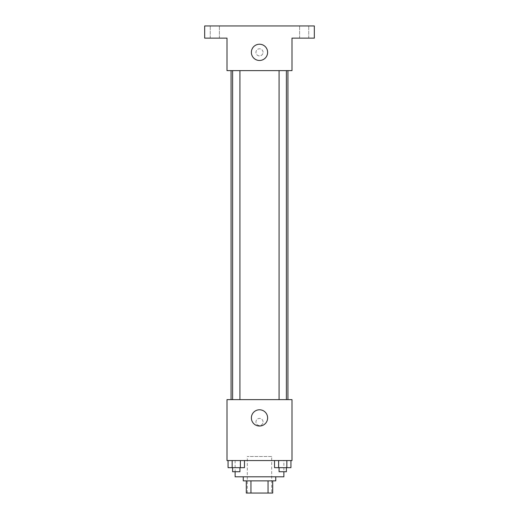 <?xml version="1.0" encoding="UTF-8"?>
<svg xmlns="http://www.w3.org/2000/svg" width="519" height="519" viewBox="0 0 519 519"><rect width="100%" height="100%" fill="white"/><g stroke="black" fill="none" stroke-linecap="round" stroke-linejoin="round"><path stroke-width="0.39" stroke-dasharray="2.6 1.95" d="M271.684 456.493L247.316 456.493L271.684 456.493L271.684 493.05L247.316 493.05L271.684 493.05M250.949 493.05L246.298 493.05L246.298 480.866L250.949 480.866L250.949 493.05L272.702 493.05M268.051 480.866L250.949 480.866L268.051 480.866L268.051 493.05M250.949 480.866L246.298 480.866M243.255 480.866L275.745 480.866M259.5 476.805L243.255 476.805L259.5 476.805M283.874 476.805L235.126 476.805M283.874 460.554L235.126 460.554L283.874 460.554L283.874 471.726M228.062 460.554L228.062 467.664L232.162 467.664L228.062 467.664L232.162 467.664L232.162 460.554L240.368 460.554L228.062 460.554L244.475 460.554L232.162 460.554L232.162 467.664L244.475 467.664L240.368 467.664L244.475 467.664L244.475 460.554L240.368 460.554L244.475 460.554L240.368 460.554L240.368 467.664L232.162 467.664L240.368 467.664L240.368 460.554L244.475 460.554L232.162 460.554L244.475 460.554M227.004 460.554L291.996 460.554L291.996 399.63L227.004 399.63L227.004 460.554M274.525 460.554L274.525 467.664L278.632 467.664L274.525 467.664L278.632 467.664L278.632 460.554L286.838 460.554L274.525 460.554L290.938 460.554L278.632 460.554L278.632 467.664L290.938 467.664L286.838 467.664L290.938 467.664L290.938 460.554L286.838 460.554L290.938 460.554L286.838 460.554L286.838 467.664L278.632 467.664L286.838 467.664L286.838 460.554L290.938 460.554L278.632 460.554L290.938 460.554M263.055 421.966A3.555 3.555 0 0 0 257.722 418.891A3.555 3.555 0 0 0 257.722 425.048A3.555 3.555 0 0 0 263.055 421.966A3.555 3.555 0 0 0 257.722 418.891A3.555 3.555 0 0 0 257.722 425.048A3.555 3.555 0 0 0 263.055 421.966M287.935 399.63L231.065 399.63L287.935 399.63M239.921 399.63L232.609 399.63L239.921 399.63L232.609 399.63L239.921 399.63L239.921 70.629L232.609 70.629L239.921 70.629M286.391 399.63L279.079 399.63L286.391 399.63L279.079 399.63L286.391 399.63L286.391 70.629L279.079 70.629L286.391 70.629M227.004 425.522L227.011 418.418L227.004 425.522M291.996 418.418L291.989 425.522L291.996 418.418M267.622 417.905A8.122 8.122 0 0 1 255.439 424.944A8.122 8.122 0 0 1 255.439 410.873A8.122 8.122 0 0 1 267.622 417.905M287.935 70.629L231.065 70.629L287.935 70.629M227.004 70.629L291.996 70.629L291.996 38.134L314.332 38.134L314.332 25.95L204.668 25.95L204.668 38.134L227.004 38.134L227.004 70.629M263.055 52.354A3.555 3.555 0 0 0 257.722 49.273A3.555 3.555 0 0 0 257.722 55.429A3.555 3.555 0 0 0 263.055 52.354A3.555 3.555 0 0 0 257.722 49.273A3.555 3.555 0 0 0 257.722 55.429A3.555 3.555 0 0 0 263.055 52.354M227.004 55.903L227.011 48.799L227.004 55.903M291.996 48.799L291.989 55.903L291.996 48.799M267.622 52.354A8.122 8.122 0 0 1 255.439 59.387A8.122 8.122 0 0 1 255.439 45.315A8.122 8.122 0 0 1 267.622 52.354M214.821 38.134L219.388 38.134L214.821 38.134M304.179 38.134L308.747 38.134L304.179 38.134M214.821 25.95L219.388 25.95L214.821 25.95M304.179 25.95L308.747 25.95L304.179 25.95M286.391 467.664L279.079 467.664L286.391 467.664L279.079 467.664L286.391 467.664L286.391 471.726L279.079 471.726L286.391 471.726L279.079 471.726L279.079 467.664M239.921 467.664L232.609 467.664L239.921 467.664L232.609 467.664L239.921 467.664L239.921 471.726L232.609 471.726L239.921 471.726L232.609 471.726L232.609 467.664M286.838 460.554L286.838 467.664M278.632 460.554L278.632 467.664M240.368 460.554L240.368 467.664M232.162 460.554L232.162 467.664M247.316 493.05L247.316 456.493M235.126 460.554L235.126 471.726M232.609 70.629L232.609 399.63M279.079 70.629L279.079 399.63M219.388 38.134L219.388 25.95L219.388 38.134M210.253 38.134L210.253 25.95L210.253 38.134M308.747 38.134L308.747 25.95L308.747 38.134M299.612 38.134L299.612 25.95L299.612 38.134"/><path stroke-width="0.78" d="M268.051 480.866L268.051 493.05L246.298 493.05L246.298 480.866M268.051 493.05L272.702 493.05L272.702 480.866L272.702 493.05M275.745 476.805L275.745 480.866L243.255 480.866L243.255 476.805M250.949 480.866L250.949 493.05M235.126 471.726L235.126 476.805L283.874 476.805L283.874 471.726M291.996 460.554L227.004 460.554L227.004 399.63L291.996 399.63L291.996 460.554M267.622 417.905A8.122 8.122 0 0 1 255.439 424.944A8.122 8.122 0 0 1 255.439 410.873A8.122 8.122 0 0 1 267.622 417.905M287.935 70.629L287.935 399.63M279.079 399.63L279.079 70.629M239.921 70.629L239.921 399.63M291.996 70.629L227.004 70.629L227.004 38.134L204.668 38.134L204.668 25.95L314.332 25.95L314.332 38.134L291.996 38.134L291.996 70.629M267.622 52.354A8.122 8.122 0 0 1 255.439 59.387A8.122 8.122 0 0 1 255.439 45.315A8.122 8.122 0 0 1 267.622 52.354M290.938 460.554L290.938 467.664L274.525 467.664L274.525 460.554M286.838 460.554L286.838 467.664M278.632 460.554L278.632 467.664M286.391 467.664L286.391 471.726L279.079 471.726L279.079 467.664M244.475 460.554L244.475 467.664L228.062 467.664L228.062 460.554M240.368 460.554L240.368 467.664M232.162 460.554L232.162 467.664M239.921 467.664L239.921 471.726L232.609 471.726L232.609 467.664M231.065 70.629L231.065 399.63M286.391 399.63L286.391 70.629M232.609 70.629L232.609 399.63"/></g></svg>
